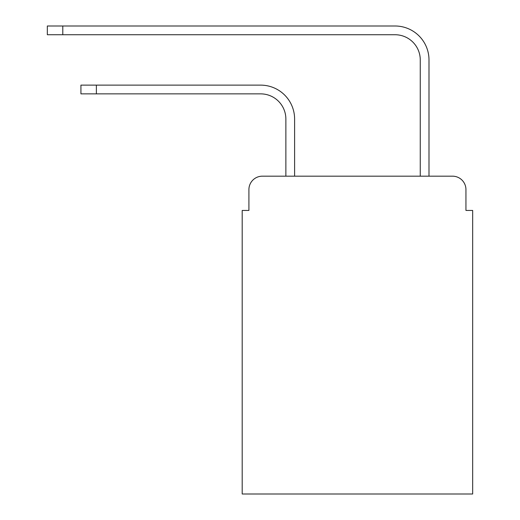 <?xml version="1.0" encoding="UTF-8"?>
<svg xmlns="http://www.w3.org/2000/svg" width="520" height="520" viewBox="0 0 520 520"><rect width="100%" height="100%" fill="white"/><g stroke="black" fill="none" stroke-linecap="round" stroke-linejoin="round"><path stroke-width="0.78" d="M248.911 189.618L248.911 210.444L248.911 189.618A13.436 13.436 0 0 1 262.353 176.176L285.87 176.176L285.87 119.06A25.201 25.201 0 0 0 260.669 93.867A25.201 25.201 0 0 1 285.87 119.06A25.201 25.201 0 0 0 260.669 93.867A25.201 25.201 0 0 1 285.87 119.06A25.201 25.201 0 0 0 260.669 93.867A25.201 25.201 0 0 1 285.87 119.06A25.201 25.201 0 0 0 260.669 93.867A25.201 25.201 0 0 1 285.87 119.06A25.201 25.201 0 0 0 260.669 93.867L80.931 93.867L80.931 85.13L96.382 85.13L96.382 93.867M465.946 210.444L465.946 189.618L465.946 210.444L472.667 210.444L472.667 494L242.197 494L242.197 210.444L248.911 210.444M465.946 189.618A13.436 13.436 0 0 0 452.51 176.176L262.353 176.176M96.382 85.13L260.669 85.13A33.93 33.93 0 0 1 294.606 119.06L294.606 176.176L294.606 119.06L294.606 176.176L294.606 119.06L294.606 176.176L294.606 119.06L294.606 176.176L294.606 119.06L294.606 176.176L420.257 176.176L420.257 59.93A25.201 25.201 0 0 0 395.057 34.736A25.201 25.201 0 0 1 420.257 59.93A25.201 25.201 0 0 0 395.057 34.736A25.201 25.201 0 0 1 420.257 59.93A25.201 25.201 0 0 0 395.057 34.736A25.201 25.201 0 0 1 420.257 59.93A25.201 25.201 0 0 0 395.057 34.736A25.201 25.201 0 0 1 420.257 59.93A25.201 25.201 0 0 0 395.057 34.736L47.333 34.736L47.333 26L62.79 26L62.79 34.736M62.79 26L395.057 26A33.93 33.93 0 0 1 428.994 59.93L428.994 176.176L428.994 59.93L428.994 176.176L428.994 59.93L428.994 176.176L428.994 59.93L428.994 176.176L428.994 59.93L428.994 176.176L452.51 176.176"/></g></svg>
